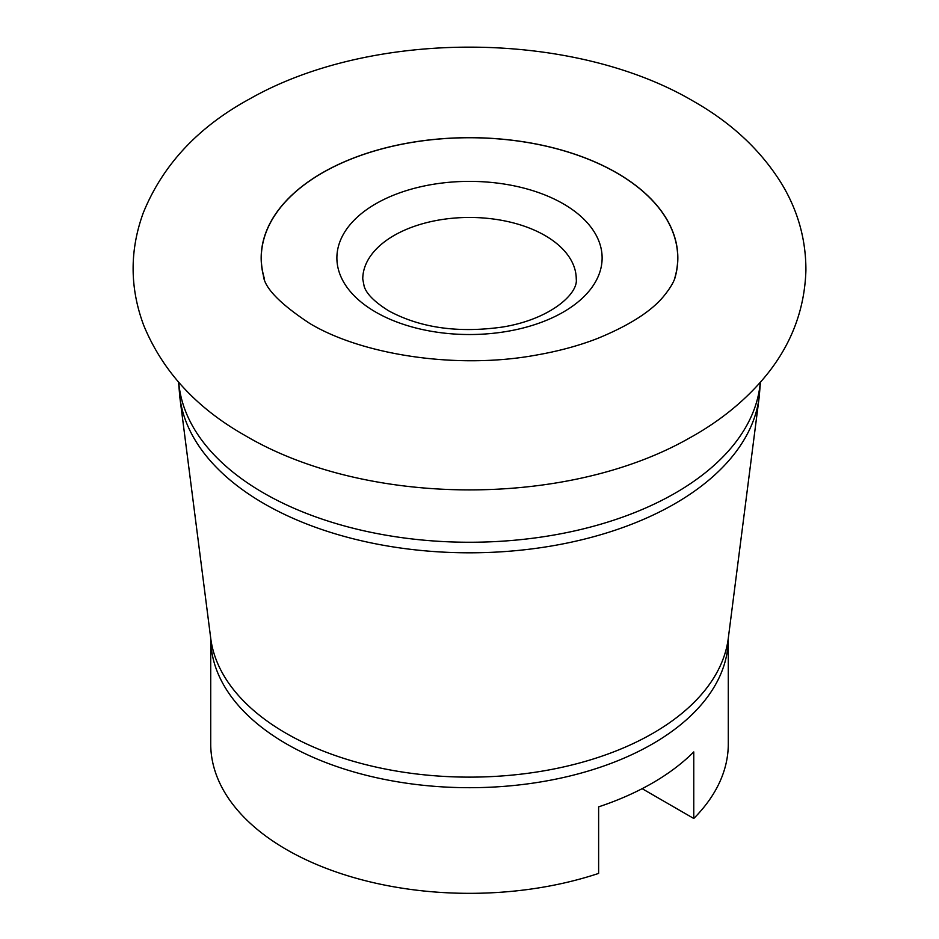 <?xml version="1.0" encoding="UTF-8"?>
<svg xmlns="http://www.w3.org/2000/svg" width="939" height="939" viewBox="0 0 939 939"><rect width="100%" height="100%" fill="white"/><g stroke="black" fill="none" stroke-linecap="round" stroke-linejoin="round"><path stroke-width="1.41" d="M616.817 172.905A208.329 120.274 0 0 0 376.058 150.451A208.329 120.274 0 0 0 263.354 275.315C264.27 287.604 279.728 303.637 309.717 323.427C362.149 354.977 457.27 369.743 536.462 355.048C558.599 351.186 578.894 345.681 597.333 338.545C629.212 325.469 651.384 311.314 663.838 296.078C670.739 287.557 674.683 280.644 675.657 275.315A208.329 120.274 0 0 0 616.817 172.905M693.768 818.479A258.777 149.407 0 0 0 728.288 743.934L728.288 638.309A258.777 149.407 0 0 1 568.518 776.33A258.777 149.407 0 0 1 286.524 743.934A258.777 149.407 0 0 1 210.723 638.309L210.723 743.934A258.777 149.407 180 0 0 286.524 849.584A258.777 149.407 180 0 0 598.624 873.411L598.624 806.859A258.777 149.407 0 0 0 693.768 751.916L693.768 818.479L642.147 788.678M375.729 312.1A132.622 76.575 0 0 0 563.283 312.1A132.622 76.575 0 0 0 563.283 203.81A132.622 76.575 0 0 0 375.729 203.81A132.622 76.575 0 0 0 375.729 312.1M576.253 279.083A106.753 61.634 0 0 0 544.984 235.513A106.753 61.634 0 0 0 428.654 222.144A106.753 61.634 0 0 0 362.759 279.083L364.168 286.36C366.492 293.895 374.661 302.041 388.664 310.821C420.214 327.887 458.209 333.286 502.67 327.018C550.043 319.366 578.342 293.825 576.253 279.083M674.554 278.836A208.212 120.215 0 0 0 616.735 172.952A208.212 120.215 0 0 0 373.382 151.32A208.212 120.215 0 0 0 264.446 278.801M178.727 382.349A291.125 168.081 0 0 0 263.648 493.022A291.125 168.081 0 0 0 574.328 530.981A291.125 168.081 0 0 0 760.285 382.361M759.146 397.502L728.277 638.379A259.481 149.806 0 0 1 559.89 767.75A259.481 149.806 0 0 1 286.019 733.253A259.481 149.806 0 0 1 210.735 638.379L179.865 397.502A290.433 167.682 0 0 0 264.141 503.703A290.433 167.682 0 0 0 570.666 542.308A290.433 167.682 0 0 0 759.146 397.502L760.461 382.161M693.991 101.565C731.962 123.185 761.283 150.733 781.917 184.197C797.974 210.923 805.967 239.621 805.908 270.303C804.641 311.243 790.122 347.806 762.362 379.955C742.573 402.831 718.159 422.245 689.132 438.22C566.276 508.105 365.846 507.025 245.02 435.473C196.415 407.996 162.647 371.281 143.714 325.352C129.758 287.968 129.594 250.525 143.209 213.024C162.717 164.888 198.27 126.824 249.891 98.806C372.736 28.933 573.166 30.025 693.991 101.565M179.865 397.502L178.551 382.161"/></g></svg>
